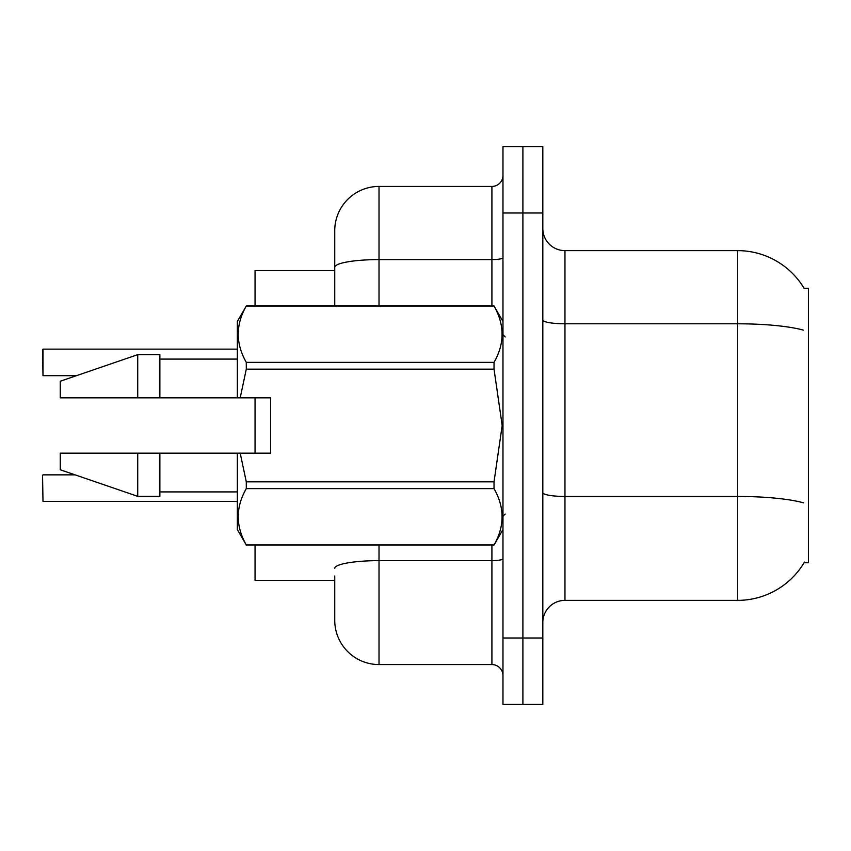 <?xml version="1.0" encoding="UTF-8"?>
<svg xmlns="http://www.w3.org/2000/svg" width="851" height="851" viewBox="0 0 851 851"><rect width="100%" height="100%" fill="white"/><g stroke="black" fill="none" stroke-linecap="round" stroke-linejoin="round"><path stroke-width="1.28" d="M804.45 562.085A77.473 77.473 0 0 1 737.615 600.37A77.473 77.473 0 0 0 804.057 562.745L808.45 562.745L808.45 288.255L804.057 288.255A77.473 77.473 0 0 0 737.615 250.63L564.958 250.63A22.137 22.137 0 0 1 542.821 228.494A22.137 22.137 0 0 0 564.958 250.63L564.958 600.37A22.137 22.137 0 0 0 542.821 622.507M334.741 267.288L334.741 230.706A44.273 44.273 0 0 1 379.014 186.433L379.014 259.598A44.273 7.691 180 0 0 334.741 267.288L334.741 305.966L334.741 255.055L334.741 270.554L255.055 270.554L255.055 305.966M255.055 453.168L255.055 397.832M334.741 580.446L255.055 580.446L255.055 545.034M522.897 638.005L522.897 704.415L542.821 704.415L542.821 638.005L522.897 638.005L522.897 704.415L502.973 704.415L502.973 638.005L522.897 638.005L522.897 212.995L522.897 638.005M502.973 638.005L502.973 146.585L522.897 146.585L522.897 212.995L522.897 146.585L542.821 146.585L542.821 638.005M803.344 330.124A77.473 13.456 180 0 0 737.615 323.795L737.615 250.63A77.473 77.473 0 0 1 804.227 288.532A77.473 77.473 0 0 0 737.615 250.63A77.473 77.473 0 0 1 804.057 288.255M803.578 502.856A77.473 13.456 180 0 0 737.615 496.452L737.615 600.37L564.958 600.37M334.741 576.021L334.741 620.294A44.273 44.273 0 0 0 379.014 664.567L491.91 664.567L491.91 545.034M502.973 146.585L522.897 146.585M379.014 186.433L491.91 186.433A11.063 11.063 0 0 0 502.973 175.37M502.973 675.63A11.063 11.063 0 0 0 491.91 664.567M42.55 492.569L42.55 483.719M42.55 357.994L42.997 349.144L237.344 349.144M42.997 349.144L42.997 375.695L42.55 349.591M42.55 475.305L42.997 501.409L237.344 501.409M240.205 397.832L270.554 397.832L270.554 453.168L240.205 453.168L246.29 481.847L494.027 481.847L502.175 425.5L494.027 369.153L246.29 369.153L240.205 397.832L237.344 397.832L237.344 321.465L246.29 306.03C235.578 324.731 235.578 343.517 246.29 362.377L494.027 362.377C504.749 343.666 504.749 324.891 494.027 306.03L246.29 306.03M494.027 481.847L494.027 488.623L246.29 488.623C235.578 507.334 235.578 526.109 246.29 544.97L494.027 544.97C504.749 526.269 504.749 507.483 494.027 488.623M240.205 453.168L237.344 453.168L237.344 529.535L246.29 545.034M246.29 481.847L246.29 488.623M237.344 453.168L159.871 453.168L159.871 496.335L137.734 496.335L137.734 453.168L60.261 453.168L60.261 469.773L137.734 496.335M159.871 453.168L137.734 453.168M60.261 453.168L89.536 453.168M502.973 321.465L494.027 306.03M494.027 362.377L494.027 369.153M246.29 544.97L494.027 544.97M246.29 362.377L246.29 369.153M137.734 354.665L137.734 397.832L60.261 397.832L60.261 381.227L137.734 354.665L159.871 354.665L159.871 397.832L237.344 397.832M137.734 397.832L159.871 397.832M542.821 492.612A22.137 3.84 -0 0 0 564.958 496.452L737.615 496.452L737.615 323.795L564.958 323.795A22.137 3.84 0 0 1 542.821 319.955M542.821 212.995L502.973 212.995M379.014 545.034L379.014 664.567M502.973 558.724A11.063 1.925 0 0 1 491.91 560.649L379.014 560.649A44.273 7.691 180 0 0 334.741 568.34M379.014 305.966L379.014 259.598L491.91 259.598L491.91 186.433M491.91 305.966L491.91 259.598A11.063 1.925 0 0 0 502.973 257.683M42.997 474.858L75.111 474.858M42.997 375.695L76.399 375.695M505.186 336.953L502.973 334.741M502.973 529.535L494.027 545.034M159.871 491.91L237.344 491.91M246.29 305.966L494.027 305.966M159.871 359.09L237.344 359.09M505.186 514.047L502.973 516.259"/></g></svg>
